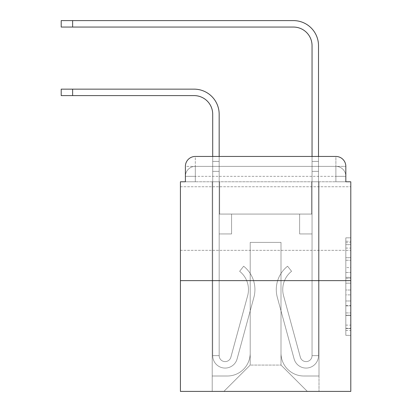 <?xml version="1.0" encoding="UTF-8"?>
<svg xmlns="http://www.w3.org/2000/svg" width="412" height="412" viewBox="0 0 412 412"><rect width="100%" height="100%" fill="white"/><g stroke="black" fill="none" stroke-linecap="round" stroke-linejoin="round"><path stroke-width="0.31" stroke-dasharray="2.06 1.54" d="M345.828 267.579L345.828 283.178L350.792 283.178L350.792 330.476L350.792 242.714L350.792 283.178L345.828 283.178L345.828 241.252L345.828 335.347L345.828 237.837L345.828 328.524L350.792 328.524L345.828 328.524L350.792 328.524L345.828 328.524L345.828 312.919L345.828 335.347L350.792 335.347L350.792 237.837L350.792 328.282L350.792 290.007L345.828 290.007L350.792 290.007L350.792 312.919L350.792 244.661L345.828 244.661L350.792 244.661L350.792 335.347L350.792 242.714L350.792 335.347L345.828 335.347L345.828 237.837L350.792 237.837L350.792 242.714L350.792 237.837L350.792 242.714L350.792 237.837L350.792 241.252L350.792 237.837L345.828 237.837L345.828 244.661L350.792 244.661L345.828 244.661L345.828 267.579L350.792 267.579M350.792 218.54L350.792 250.331L350.792 218.54M180.42 218.54L180.42 250.331L180.42 218.54M185.385 181.785L195.319 181.785L185.385 181.785L195.319 181.785L185.385 181.785L185.385 176.321L335.893 176.321L185.385 176.321L195.319 176.321L195.319 166.386L335.893 166.386L195.319 166.386L335.893 166.386L335.893 176.321L345.828 176.321L335.893 176.321L335.893 166.386L335.893 176.321L345.828 176.321L335.893 176.321L345.828 176.321L335.893 176.321L345.828 176.321L335.893 176.321L345.828 176.321L335.893 176.321L345.828 176.321L335.893 176.321L335.893 166.386L335.893 176.321L335.893 166.386L335.893 176.321L335.893 166.386L335.893 176.321L335.893 166.386L335.893 176.321L335.893 166.386L345.828 166.386L185.385 166.386A9.934 9.934 0 0 1 195.319 156.452L335.893 156.452L195.319 156.452A9.934 9.934 0 0 0 185.385 166.386L195.319 166.386A9.934 9.934 0 0 0 185.385 176.321L195.319 176.321L195.319 166.386A9.934 9.934 0 0 0 185.385 176.321L195.319 176.321L185.385 176.321L195.319 176.321L185.385 176.321L195.319 176.321L185.385 176.321L185.385 181.785L185.385 176.321L185.385 181.785L185.385 176.321L185.385 181.785L180.42 181.785L180.42 391.4L350.792 391.4L350.792 181.785L345.828 181.785L345.828 166.386A9.934 9.934 0 0 0 335.893 156.452A9.934 9.934 0 0 1 345.828 166.386L345.828 181.785L185.385 181.785L185.385 166.386L185.385 181.785L345.828 181.785L335.893 181.785L345.828 181.785L335.893 181.785L345.828 181.785L335.893 181.785L345.828 181.785L335.893 181.785L345.828 181.785L335.893 181.785L345.828 181.785L335.893 181.785L335.893 166.386L335.893 181.785L335.893 176.321L335.893 181.785L335.893 176.321L335.893 181.785L335.893 176.321L335.893 181.785L335.893 176.321L335.893 181.785L335.893 176.321L335.893 181.785L335.893 176.321L335.893 181.785L345.828 181.785L345.828 176.321A9.934 9.934 0 0 0 335.893 166.386L335.893 156.452A9.934 9.934 0 0 1 345.828 166.386A9.934 9.934 0 0 0 335.893 156.452L335.893 166.386A9.934 9.934 0 0 1 345.828 176.321A9.934 9.934 0 0 0 335.893 166.386A9.934 9.934 0 0 1 345.828 176.321A9.934 9.934 0 0 0 335.893 166.386A9.934 9.934 0 0 1 345.828 176.321L345.828 181.785M350.792 277.327L350.792 272.456L350.792 277.327L345.828 277.327L345.828 257.706L345.828 315.479L345.828 300.976L350.792 300.976L345.828 300.976L345.828 335.347L350.792 335.347L345.828 335.347L350.792 335.347L345.828 335.347L345.828 237.837L350.792 237.837L345.828 237.837L350.792 237.837L345.828 237.837L345.828 277.327L350.792 277.327M180.42 280.634L350.792 280.634M212.705 156.452L219.163 156.452L219.163 161.422L219.163 114.232A25.086 25.086 0 0 0 194.078 89.147L61.208 89.147L72.63 89.147L61.208 89.147L72.63 89.147L61.208 89.147L72.63 89.147L61.208 89.147L72.63 89.147L61.208 89.147L72.63 89.147L61.208 89.147L72.63 89.147L61.208 89.147L61.208 95.605L194.078 95.605A18.628 18.628 0 0 1 212.705 114.232L212.705 161.422L219.163 161.422L219.163 171.356L219.163 114.232A25.086 25.086 0 0 0 194.078 89.147L72.63 89.147L72.63 95.605L194.078 95.605A18.628 18.628 0 0 1 212.705 114.232L212.705 161.422L219.163 161.422L219.163 156.452L219.163 214.07L231.58 214.07L219.163 214.07L231.58 214.07L219.163 214.07L219.163 355.638A5.959 5.959 0 0 0 230.875 357.204A5.959 5.959 0 0 1 219.163 355.638A5.959 5.959 0 0 0 230.875 357.204L247.648 295.718A23.345 23.345 0 0 0 239.635 271.287A23.345 23.345 0 0 1 247.648 295.718A23.345 23.345 0 0 0 239.635 271.287L243.652 266.229A29.803 29.803 0 0 1 253.874 297.418L237.106 358.904A12.417 12.417 0 0 1 212.705 355.638L212.705 161.422L212.705 171.356L212.705 161.422L219.163 161.422L219.163 114.232A25.086 25.086 0 0 0 194.078 89.147L72.63 89.147L72.63 95.605L61.208 95.605L194.078 95.605A18.628 18.628 0 0 1 212.705 114.232L212.705 161.422L219.163 161.422L219.163 171.356L219.163 114.232A25.086 25.086 0 0 0 194.078 89.147L72.63 89.147L72.63 95.605L194.078 95.605A18.628 18.628 0 0 1 212.705 114.232L212.705 161.422L219.163 161.422L219.163 156.452L219.163 214.07L219.163 114.232A25.086 25.086 0 0 0 194.078 89.147L72.63 89.147L72.63 95.605L61.208 95.605L194.078 95.605A18.628 18.628 0 0 1 212.705 114.232L212.705 161.422L219.163 161.422L219.163 214.07L231.58 214.07L231.58 233.939L231.58 214.07L231.58 233.939L219.163 233.939L219.163 355.638L212.705 355.638L212.705 161.422L212.705 171.356L212.705 161.422L219.163 161.422L219.163 114.232A25.086 25.086 0 0 0 194.078 89.147L72.63 89.147L72.63 95.605L194.078 95.605A18.628 18.628 0 0 1 212.705 114.232L212.705 161.422L219.163 161.422L219.163 156.452L219.163 171.356L219.163 114.232A25.086 25.086 0 0 0 194.078 89.147L72.63 89.147L72.63 95.605L61.208 95.605L194.078 95.605A18.628 18.628 0 0 1 212.705 114.232L212.705 161.422L219.163 161.422L219.163 214.07L231.58 214.07L219.163 214.07L219.163 233.939L219.163 161.422L212.705 161.422L212.705 171.356L212.705 161.422L219.163 161.422L212.705 161.422L219.163 161.422L212.705 161.422L212.705 171.356L212.705 161.422L219.163 161.422L212.705 161.422L219.163 161.422L212.705 161.422L212.705 171.356L212.705 161.422L219.163 161.422L212.705 161.422L219.163 161.422L212.705 161.422L212.705 171.356L219.163 171.356L219.163 214.07L231.58 214.07L219.163 214.07L231.58 214.07L231.58 233.939L219.163 233.939L219.163 355.638L212.705 355.638L212.705 171.356L219.163 171.356L219.163 161.422L212.705 161.422L219.163 161.422L212.705 161.422L219.163 161.422L219.163 355.638A5.959 5.959 0 0 0 230.875 357.204L247.648 295.718A23.345 23.345 0 0 0 239.635 271.287L243.652 266.229A29.803 29.803 0 0 1 253.874 297.418L237.106 358.904A12.417 12.417 0 0 1 212.705 355.638L212.705 171.356L219.163 171.356L219.163 214.07L219.163 171.356L219.163 214.07L231.58 214.07L231.58 233.939L219.163 233.939L219.163 214.07L231.58 214.07L219.163 214.07L219.163 355.638A5.959 5.959 0 0 0 230.875 357.204A5.959 5.959 0 0 1 219.163 355.638L212.705 355.638L212.705 171.356L219.163 171.356L219.163 214.07L231.58 214.07L219.163 214.07L231.58 214.07L231.58 233.939L219.163 233.939L219.163 355.638L212.705 355.638L212.705 171.356L219.163 171.356L219.163 233.939L219.163 214.07L231.58 214.07L231.58 233.939L231.58 214.07L219.163 214.07L231.58 214.07L219.163 214.07L219.163 355.638A5.959 5.959 0 0 0 230.875 357.204L247.648 295.718A23.345 23.345 0 0 0 239.635 271.287A23.345 23.345 0 0 1 247.648 295.718A23.345 23.345 0 0 0 239.635 271.287L243.652 266.229A29.803 29.803 0 0 1 253.874 297.418L237.106 358.904A12.417 12.417 0 0 1 212.705 355.638L212.705 171.356L219.163 171.356L219.163 214.07L231.58 214.07L231.58 233.939L231.58 214.07L231.58 233.939L219.163 233.939L219.163 355.638A5.959 5.959 0 0 0 230.875 357.204L247.648 295.718A23.345 23.345 0 0 0 239.635 271.287L243.652 266.229A29.803 29.803 0 0 1 253.874 297.418L237.106 358.904A12.417 12.417 0 0 1 212.705 355.638L212.705 171.356L219.163 171.356L212.705 171.356L219.163 171.356L212.705 171.356L219.163 171.356L212.705 171.356L219.163 171.356L212.705 171.356L212.705 355.638L212.705 161.422L219.163 161.422L212.705 161.422L212.705 114.232L212.705 156.452M312.049 156.452L318.507 156.452L318.507 161.422L312.049 161.422L318.507 161.422L318.507 45.686A25.086 25.086 0 0 0 293.421 20.6L61.208 20.6L72.63 20.6L61.208 20.6L72.63 20.6L61.208 20.6L72.63 20.6L61.208 20.6L72.63 20.6L61.208 20.6L72.63 20.6L61.208 20.6L72.63 20.6L61.208 20.6L61.208 27.058L293.421 27.058A18.628 18.628 0 0 1 312.049 45.686L312.049 171.356L312.049 161.422L318.507 161.422L318.507 171.356L318.507 161.422L312.049 161.422L318.507 161.422L312.049 161.422L312.049 214.07L299.632 214.07L312.049 214.07L299.632 214.07L312.049 214.07L312.049 355.638A5.959 5.959 0 0 1 300.338 357.204A5.959 5.959 0 0 0 312.049 355.638A5.959 5.959 0 0 1 300.338 357.204L283.564 295.718A23.345 23.345 0 0 1 291.578 271.287A23.345 23.345 0 0 0 283.564 295.718A23.345 23.345 0 0 1 291.578 271.287L287.561 266.229A29.803 29.803 0 0 0 277.338 297.418L294.106 358.904A12.417 12.417 0 0 0 318.507 355.638L318.507 45.686A25.086 25.086 0 0 0 293.421 20.6L72.63 20.6L72.63 27.058L293.421 27.058A18.628 18.628 0 0 1 312.049 45.686L312.049 161.422L318.507 161.422L318.507 156.452L318.507 171.356L318.507 161.422L312.049 161.422L318.507 161.422L312.049 161.422L312.049 171.356L312.049 161.422L318.507 161.422L318.507 45.686A25.086 25.086 0 0 0 293.421 20.6L72.63 20.6L72.63 27.058L61.208 27.058L293.421 27.058A18.628 18.628 0 0 1 312.049 45.686L312.049 161.422L318.507 161.422L318.507 171.356L318.507 161.422L312.049 161.422L312.049 214.07L312.049 161.422L318.507 161.422L312.049 161.422L318.507 161.422L318.507 45.686A25.086 25.086 0 0 0 293.421 20.6L72.63 20.6L72.63 27.058L293.421 27.058A18.628 18.628 0 0 1 312.049 45.686L312.049 214.07L299.632 214.07L299.632 233.939L299.632 214.07L299.632 233.939L312.049 233.939L312.049 355.638L318.507 355.638L318.507 156.452L318.507 171.356L318.507 161.422L312.049 161.422L318.507 161.422L312.049 161.422L318.507 161.422L318.507 45.686A25.086 25.086 0 0 0 293.421 20.6L72.63 20.6L72.63 27.058L61.208 27.058L293.421 27.058A18.628 18.628 0 0 1 312.049 45.686L312.049 171.356L312.049 161.422L318.507 161.422L318.507 171.356L318.507 161.422L312.049 161.422L318.507 161.422L312.049 161.422L312.049 214.07L299.632 214.07L312.049 214.07L312.049 233.939L312.049 161.422L318.507 161.422L318.507 45.686A25.086 25.086 0 0 0 293.421 20.6L72.63 20.6L72.63 27.058L293.421 27.058A18.628 18.628 0 0 1 312.049 45.686L312.049 214.07L299.632 214.07L312.049 214.07L299.632 214.07L299.632 233.939L312.049 233.939L312.049 355.638L318.507 355.638L318.507 171.356L312.049 171.356L312.049 355.638A5.959 5.959 0 0 1 300.338 357.204L283.564 295.718A23.345 23.345 0 0 1 291.578 271.287L287.561 266.229A29.803 29.803 0 0 0 277.338 297.418L294.106 358.904A12.417 12.417 0 0 0 318.507 355.638L318.507 171.356L312.049 171.356L312.049 45.686L312.049 161.422L318.507 161.422L318.507 156.452L318.507 171.356L312.049 171.356L312.049 214.07L312.049 171.356L312.049 214.07L299.632 214.07L299.632 233.939L312.049 233.939L312.049 214.07L299.632 214.07L312.049 214.07L312.049 355.638A5.959 5.959 0 0 1 300.338 357.204A5.959 5.959 0 0 0 312.049 355.638L318.507 355.638L318.507 171.356L312.049 171.356L312.049 214.07L299.632 214.07L312.049 214.07L299.632 214.07L299.632 233.939L312.049 233.939L312.049 355.638L318.507 355.638L318.507 171.356L312.049 171.356L312.049 233.939L312.049 214.07L299.632 214.07L299.632 233.939L299.632 214.07L312.049 214.07L299.632 214.07L312.049 214.07L312.049 355.638A5.959 5.959 0 0 1 300.338 357.204L283.564 295.718A23.345 23.345 0 0 1 291.578 271.287A23.345 23.345 0 0 0 283.564 295.718A23.345 23.345 0 0 1 291.578 271.287L287.561 266.229A29.803 29.803 0 0 0 277.338 297.418L294.106 358.904A12.417 12.417 0 0 0 318.507 355.638L318.507 171.356L312.049 171.356L312.049 214.07L299.632 214.07L299.632 233.939L299.632 214.07L299.632 233.939L312.049 233.939L312.049 355.638A5.959 5.959 0 0 1 300.338 357.204L283.564 295.718A23.345 23.345 0 0 1 291.578 271.287L287.561 266.229A29.803 29.803 0 0 0 277.338 297.418L294.106 358.904A12.417 12.417 0 0 0 318.507 355.638L318.507 171.356L312.049 171.356L318.507 171.356L312.049 171.356L318.507 171.356L312.049 171.356L318.507 171.356L312.049 171.356L318.507 171.356L318.507 355.638L318.507 161.422L312.049 161.422L312.049 156.452M281.005 353.151A22.851 22.851 0 0 0 303.855 376.002A22.851 22.851 0 0 1 281.005 353.151L281.005 242.385L281.005 353.151A22.851 22.851 0 0 0 303.855 376.002L319.001 376.002L303.855 376.002A22.851 22.851 0 0 1 281.005 353.151L281.005 242.385L250.208 242.385L281.005 242.385L281.005 353.151A22.851 22.851 0 0 0 303.855 376.002L319.001 376.002L303.855 376.002A22.851 22.851 0 0 1 281.005 353.151L281.005 242.385L250.208 242.385L250.208 353.151L250.208 242.385L281.005 242.385L281.005 353.151A22.851 22.851 0 0 0 303.855 376.002L319.001 376.002L303.855 376.002A22.851 22.851 0 0 1 281.005 353.151L281.005 242.385L250.208 242.385L250.208 353.151A22.851 22.851 0 0 1 227.357 376.002A22.851 22.851 0 0 0 250.208 353.151L250.208 242.385L281.005 242.385L281.005 353.151A22.851 22.851 0 0 0 303.855 376.002L319.001 376.002L303.855 376.002A22.851 22.851 0 0 1 281.005 353.151L281.005 242.385L250.208 242.385L250.208 353.151A22.851 22.851 0 0 1 227.357 376.002L212.211 376.002L227.357 376.002A22.851 22.851 0 0 0 250.208 353.151L250.208 242.385L281.005 242.385L281.005 353.151A22.851 22.851 0 0 0 303.855 376.002L319.001 376.002L303.855 376.002A22.851 22.851 0 0 1 281.005 353.151L281.005 242.385L250.208 242.385L250.208 353.151A22.851 22.851 0 0 1 227.357 376.002L212.211 376.002L227.357 376.002A22.851 22.851 0 0 0 250.208 353.151L250.208 242.385L281.005 242.385L281.005 353.151M212.211 181.785L212.211 376.002L227.357 376.002A22.851 22.851 0 0 0 250.208 353.151A22.851 22.851 0 0 1 227.357 376.002L212.211 376.002L212.211 181.785L219.658 181.785L219.658 214.07L311.554 214.07L219.658 214.07L311.554 214.07L219.658 214.07L311.554 214.07L219.658 214.07L311.554 214.07L219.658 214.07L311.554 214.07L219.658 214.07L311.554 214.07L219.658 214.07L311.554 214.07L219.658 214.07L219.658 181.785L212.211 181.785L212.211 376.002L212.211 181.785L219.658 181.785L219.658 214.07L219.658 181.785L212.211 181.785L212.211 376.002L212.211 181.785L219.658 181.785L219.658 214.07L219.658 181.785L212.211 181.785L212.211 376.002L212.211 181.785L219.658 181.785L219.658 214.07L219.658 181.785L212.211 181.785L212.211 376.002L212.211 181.785L219.658 181.785L219.658 214.07L219.658 181.785L212.211 181.785L212.211 376.002L227.357 376.002A22.851 22.851 0 0 0 250.208 353.151L250.208 242.385L250.208 353.151A22.851 22.851 0 0 1 227.357 376.002A22.851 22.851 0 0 0 250.208 353.151L250.208 242.385L281.005 242.385L250.208 242.385L250.208 353.151A22.851 22.851 0 0 1 227.357 376.002L212.211 376.002L212.211 181.785L219.658 181.785L219.658 214.07L219.658 181.785L212.211 181.785L212.211 391.4L223.881 391.4L212.211 391.4L212.211 181.785L219.658 181.785L219.658 214.07L219.658 181.785L212.211 181.785M311.554 181.785L311.554 214.07L311.554 181.785L319.001 181.785L319.001 376.002L303.855 376.002L319.001 376.002L319.001 181.785L311.554 181.785L311.554 214.07L311.554 181.785L319.001 181.785L319.001 376.002L319.001 181.785L311.554 181.785L311.554 214.07L311.554 181.785L319.001 181.785L319.001 376.002L319.001 181.785L311.554 181.785L311.554 214.07L311.554 181.785L319.001 181.785L319.001 376.002L319.001 181.785L311.554 181.785L311.554 214.07L311.554 181.785L319.001 181.785L319.001 376.002L319.001 181.785L311.554 181.785L311.554 214.07L311.554 181.785L319.001 181.785L319.001 376.002L319.001 181.785L311.554 181.785L311.554 214.07L311.554 181.785L319.001 181.785L319.001 391.4L223.881 391.4L319.001 391.4L319.001 181.785L311.554 181.785M281.005 242.385L281.005 365.073L281.005 242.385L250.208 242.385L250.208 365.073L281.005 365.073L250.208 365.073L250.208 242.385L250.208 365.073L223.881 391.4L250.208 365.073L223.881 391.4L250.208 365.073L250.208 242.385L281.005 242.385L281.005 365.073L307.331 391.4L281.005 365.073L307.331 391.4L281.005 365.073L281.005 242.385L250.208 242.385L281.005 242.385M195.319 156.452A9.934 9.934 0 0 0 185.385 166.386A9.934 9.934 0 0 1 195.319 156.452L195.319 166.386A9.934 9.934 0 0 0 185.385 176.321L195.319 176.321L185.385 176.321A9.934 9.934 0 0 1 195.319 166.386A9.934 9.934 0 0 0 185.385 176.321A9.934 9.934 0 0 1 195.319 166.386L195.319 156.452M345.828 283.178L350.792 283.178L345.828 283.178M345.828 241.252L345.828 237.837L345.828 241.252L350.792 241.252L345.828 241.252M345.828 315.237L345.828 294.879L345.828 315.237L350.792 315.237L345.828 315.237M345.828 294.879L345.828 290.007L350.792 290.007L345.828 290.007L345.828 294.879L350.792 294.879L345.828 294.879M345.828 257.706L345.828 244.661L345.828 257.706L350.792 257.706L345.828 257.706M345.828 237.837L350.792 237.837L345.828 237.837L345.828 242.714L345.828 237.837L350.792 237.837M345.828 335.347L350.792 335.347L345.828 335.347L345.828 330.476L345.828 335.347M230.875 357.204A5.959 5.959 0 0 1 219.163 355.638L212.705 355.638A12.417 12.417 0 0 0 237.106 358.904A12.417 12.417 0 0 1 212.705 355.638A12.417 12.417 0 0 0 237.106 358.904A12.417 12.417 0 0 1 212.705 355.638A12.417 12.417 0 0 0 237.106 358.904A12.417 12.417 0 0 1 212.705 355.638A12.417 12.417 0 0 0 237.106 358.904A12.417 12.417 0 0 1 212.705 355.638L219.163 355.638A5.959 5.959 0 0 0 230.875 357.204L247.648 295.718A23.345 23.345 0 0 0 239.635 271.287A23.345 23.345 0 0 1 247.648 295.718A23.345 23.345 0 0 0 239.635 271.287L243.652 266.229A29.803 29.803 0 0 1 253.874 297.418L237.106 358.904A12.417 12.417 0 0 1 212.705 355.638A12.417 12.417 0 0 0 237.106 358.904A12.417 12.417 0 0 1 212.705 355.638A12.417 12.417 0 0 0 237.106 358.904A12.417 12.417 0 0 1 212.705 355.638L219.163 355.638A5.959 5.959 0 0 0 230.875 357.204L247.648 295.718A23.345 23.345 0 0 0 239.635 271.287L243.652 266.229A29.803 29.803 0 0 1 253.874 297.418L237.106 358.904A12.417 12.417 0 0 1 212.705 355.638L219.163 355.638A5.959 5.959 0 0 0 230.875 357.204A5.959 5.959 0 0 1 219.163 355.638A5.959 5.959 0 0 0 230.875 357.204L247.648 295.718A23.345 23.345 0 0 0 239.635 271.287A23.345 23.345 0 0 1 247.648 295.718A23.345 23.345 0 0 0 239.635 271.287L243.652 266.229A29.803 29.803 0 0 1 253.874 297.418L237.106 358.904A12.417 12.417 0 0 1 212.705 355.638A12.417 12.417 0 0 0 237.106 358.904A12.417 12.417 0 0 1 212.705 355.638L219.163 355.638L212.705 355.638A12.417 12.417 0 0 0 237.106 358.904A12.417 12.417 0 0 1 212.705 355.638A12.417 12.417 0 0 0 237.106 358.904A12.417 12.417 0 0 1 212.705 355.638L219.163 355.638A5.959 5.959 0 0 0 230.875 357.204L247.648 295.718A23.345 23.345 0 0 0 239.635 271.287L243.652 266.229A29.803 29.803 0 0 1 253.874 297.418L237.106 358.904A12.417 12.417 0 0 1 212.705 355.638L219.163 355.638A5.959 5.959 0 0 0 230.875 357.204A5.959 5.959 0 0 1 219.163 355.638A5.959 5.959 0 0 0 230.875 357.204L247.648 295.718A23.345 23.345 0 0 0 239.635 271.287A23.345 23.345 0 0 1 247.648 295.718A23.345 23.345 0 0 0 239.635 271.287L243.652 266.229A29.803 29.803 0 0 1 253.874 297.418L237.106 358.904A12.417 12.417 0 0 1 212.705 355.638A12.417 12.417 0 0 0 237.106 358.904L253.874 297.418A29.803 29.803 0 0 0 243.652 266.229A29.803 29.803 0 0 1 253.874 297.418A29.803 29.803 0 0 0 243.652 266.229A29.803 29.803 0 0 1 253.874 297.418A29.803 29.803 0 0 0 243.652 266.229A29.803 29.803 0 0 1 253.874 297.418A29.803 29.803 0 0 0 243.652 266.229A29.803 29.803 0 0 1 253.874 297.418A29.803 29.803 0 0 0 243.652 266.229A29.803 29.803 0 0 1 253.874 297.418A29.803 29.803 0 0 0 243.652 266.229A29.803 29.803 0 0 1 253.874 297.418A29.803 29.803 0 0 0 243.652 266.229A29.803 29.803 0 0 1 253.874 297.418A29.803 29.803 0 0 0 243.652 266.229A29.803 29.803 0 0 1 253.874 297.418A29.803 29.803 0 0 0 243.652 266.229A29.803 29.803 0 0 1 253.874 297.418A29.803 29.803 0 0 0 243.652 266.229L239.635 271.287A23.345 23.345 0 0 1 247.648 295.718L230.875 357.204A5.959 5.959 0 0 1 219.163 355.638A5.959 5.959 0 0 0 230.875 357.204L247.648 295.718L230.875 357.204A5.959 5.959 0 0 1 219.163 355.638L212.705 355.638L219.163 355.638A5.959 5.959 0 0 0 230.875 357.204L247.648 295.718A23.345 23.345 0 0 0 239.635 271.287L243.652 266.229L239.635 271.287A23.345 23.345 0 0 1 247.648 295.718L230.875 357.204A5.959 5.959 0 0 1 219.163 355.638L219.163 214.07L231.58 214.07L219.163 214.07L219.163 355.638A5.959 5.959 0 0 0 230.875 357.204L247.648 295.718A23.345 23.345 0 0 0 239.635 271.287L243.652 266.229L239.635 271.287A23.345 23.345 0 0 1 247.648 295.718L230.875 357.204A5.959 5.959 0 0 1 219.163 355.638L219.163 214.07L231.58 214.07L231.58 233.939L219.163 233.939L219.163 355.638A5.959 5.959 0 0 0 230.875 357.204L247.648 295.718A23.345 23.345 0 0 0 239.635 271.287L243.652 266.229L239.635 271.287A23.345 23.345 0 0 1 247.648 295.718L230.875 357.204A5.959 5.959 0 0 1 219.163 355.638L219.163 214.07L231.58 214.07L231.58 233.939L219.163 233.939L219.163 355.638A5.959 5.959 0 0 0 230.875 357.204L247.648 295.718A23.345 23.345 0 0 0 239.635 271.287L243.652 266.229L239.635 271.287A23.345 23.345 0 0 1 247.648 295.718L230.875 357.204M231.58 233.939L219.163 233.939L219.163 214.07L231.58 214.07L231.58 233.939L231.58 214.07L231.58 233.939L231.58 214.07L219.163 214.07L231.58 214.07L231.58 233.939L219.163 233.939L231.58 233.939L219.163 233.939L231.58 233.939L231.58 214.07L231.58 233.939L231.58 214.07L231.58 233.939L219.163 233.939L231.58 233.939L219.163 233.939L231.58 233.939L231.58 214.07L231.58 233.939L219.163 233.939L231.58 233.939L219.163 233.939L231.58 233.939L231.58 214.07L231.58 233.939L219.163 233.939L231.58 233.939L219.163 233.939L231.58 233.939L231.58 214.07L231.58 233.939L219.163 233.939L231.58 233.939M300.338 357.204A5.959 5.959 0 0 0 312.049 355.638L318.507 355.638A12.417 12.417 0 0 1 294.106 358.904A12.417 12.417 0 0 0 318.507 355.638A12.417 12.417 0 0 1 294.106 358.904A12.417 12.417 0 0 0 318.507 355.638A12.417 12.417 0 0 1 294.106 358.904A12.417 12.417 0 0 0 318.507 355.638A12.417 12.417 0 0 1 294.106 358.904A12.417 12.417 0 0 0 318.507 355.638L312.049 355.638A5.959 5.959 0 0 1 300.338 357.204L283.564 295.718A23.345 23.345 0 0 1 291.578 271.287A23.345 23.345 0 0 0 283.564 295.718A23.345 23.345 0 0 1 291.578 271.287L287.561 266.229A29.803 29.803 0 0 0 277.338 297.418L294.106 358.904A12.417 12.417 0 0 0 318.507 355.638A12.417 12.417 0 0 1 294.106 358.904A12.417 12.417 0 0 0 318.507 355.638A12.417 12.417 0 0 1 294.106 358.904A12.417 12.417 0 0 0 318.507 355.638L312.049 355.638A5.959 5.959 0 0 1 300.338 357.204L283.564 295.718A23.345 23.345 0 0 1 291.578 271.287L287.561 266.229A29.803 29.803 0 0 0 277.338 297.418L294.106 358.904A12.417 12.417 0 0 0 318.507 355.638L312.049 355.638A5.959 5.959 0 0 1 300.338 357.204A5.959 5.959 0 0 0 312.049 355.638A5.959 5.959 0 0 1 300.338 357.204L283.564 295.718A23.345 23.345 0 0 1 291.578 271.287A23.345 23.345 0 0 0 283.564 295.718A23.345 23.345 0 0 1 291.578 271.287L287.561 266.229A29.803 29.803 0 0 0 277.338 297.418L294.106 358.904A12.417 12.417 0 0 0 318.507 355.638A12.417 12.417 0 0 1 294.106 358.904A12.417 12.417 0 0 0 318.507 355.638L312.049 355.638L318.507 355.638A12.417 12.417 0 0 1 294.106 358.904A12.417 12.417 0 0 0 318.507 355.638A12.417 12.417 0 0 1 294.106 358.904A12.417 12.417 0 0 0 318.507 355.638L312.049 355.638A5.959 5.959 0 0 1 300.338 357.204L283.564 295.718A23.345 23.345 0 0 1 291.578 271.287L287.561 266.229A29.803 29.803 0 0 0 277.338 297.418L294.106 358.904A12.417 12.417 0 0 0 318.507 355.638L312.049 355.638A5.959 5.959 0 0 1 300.338 357.204A5.959 5.959 0 0 0 312.049 355.638A5.959 5.959 0 0 1 300.338 357.204L283.564 295.718A23.345 23.345 0 0 1 291.578 271.287A23.345 23.345 0 0 0 283.564 295.718A23.345 23.345 0 0 1 291.578 271.287L287.561 266.229A29.803 29.803 0 0 0 277.338 297.418L294.106 358.904A12.417 12.417 0 0 0 318.507 355.638A12.417 12.417 0 0 1 294.106 358.904L277.338 297.418A29.803 29.803 0 0 1 287.561 266.229A29.803 29.803 0 0 0 277.338 297.418A29.803 29.803 0 0 1 287.561 266.229A29.803 29.803 0 0 0 277.338 297.418A29.803 29.803 0 0 1 287.561 266.229A29.803 29.803 0 0 0 277.338 297.418A29.803 29.803 0 0 1 287.561 266.229A29.803 29.803 0 0 0 277.338 297.418A29.803 29.803 0 0 1 287.561 266.229A29.803 29.803 0 0 0 277.338 297.418A29.803 29.803 0 0 1 287.561 266.229A29.803 29.803 0 0 0 277.338 297.418A29.803 29.803 0 0 1 287.561 266.229A29.803 29.803 0 0 0 277.338 297.418A29.803 29.803 0 0 1 287.561 266.229A29.803 29.803 0 0 0 277.338 297.418A29.803 29.803 0 0 1 287.561 266.229A29.803 29.803 0 0 0 277.338 297.418A29.803 29.803 0 0 1 287.561 266.229L291.578 271.287A23.345 23.345 0 0 0 283.564 295.718L300.338 357.204A5.959 5.959 0 0 0 312.049 355.638A5.959 5.959 0 0 1 300.338 357.204L283.564 295.718L300.338 357.204A5.959 5.959 0 0 0 312.049 355.638L318.507 355.638L312.049 355.638A5.959 5.959 0 0 1 300.338 357.204L283.564 295.718A23.345 23.345 0 0 1 291.578 271.287L287.561 266.229L291.578 271.287A23.345 23.345 0 0 0 283.564 295.718L300.338 357.204A5.959 5.959 0 0 0 312.049 355.638L312.049 214.07L299.632 214.07L312.049 214.07L312.049 355.638A5.959 5.959 0 0 1 300.338 357.204L283.564 295.718A23.345 23.345 0 0 1 291.578 271.287L287.561 266.229L291.578 271.287A23.345 23.345 0 0 0 283.564 295.718L300.338 357.204A5.959 5.959 0 0 0 312.049 355.638L312.049 214.07L299.632 214.07L299.632 233.939L312.049 233.939L312.049 355.638A5.959 5.959 0 0 1 300.338 357.204L283.564 295.718A23.345 23.345 0 0 1 291.578 271.287L287.561 266.229L291.578 271.287A23.345 23.345 0 0 0 283.564 295.718L300.338 357.204A5.959 5.959 0 0 0 312.049 355.638L312.049 214.07L299.632 214.07L299.632 233.939L312.049 233.939L312.049 355.638A5.959 5.959 0 0 1 300.338 357.204L283.564 295.718A23.345 23.345 0 0 1 291.578 271.287L287.561 266.229L291.578 271.287A23.345 23.345 0 0 0 283.564 295.718L300.338 357.204M299.632 233.939L312.049 233.939L312.049 214.07L299.632 214.07L299.632 233.939L299.632 214.07L299.632 233.939L299.632 214.07L312.049 214.07L299.632 214.07L299.632 233.939L312.049 233.939L299.632 233.939L312.049 233.939L299.632 233.939L299.632 214.07L299.632 233.939L299.632 214.07L299.632 233.939L312.049 233.939L299.632 233.939L312.049 233.939L299.632 233.939L299.632 214.07L299.632 233.939L312.049 233.939L299.632 233.939L312.049 233.939L299.632 233.939L299.632 214.07L299.632 233.939L312.049 233.939L299.632 233.939L312.049 233.939L299.632 233.939L299.632 214.07L299.632 233.939L312.049 233.939L299.632 233.939M72.63 95.605L194.078 95.605L61.208 95.605L194.078 95.605L61.208 95.605L194.078 95.605L72.63 95.605L72.63 89.147L194.078 89.147L72.63 89.147L194.078 89.147L72.63 89.147L194.078 89.147L72.63 89.147L72.63 95.605L72.63 89.147M219.163 114.232A25.086 25.086 0 0 0 194.078 89.147A25.086 25.086 0 0 1 219.163 114.232A25.086 25.086 0 0 0 194.078 89.147A25.086 25.086 0 0 1 219.163 114.232A25.086 25.086 0 0 0 194.078 89.147A25.086 25.086 0 0 1 219.163 114.232M72.63 27.058L293.421 27.058A18.628 18.628 0 0 1 312.049 45.686L312.049 161.422L318.507 161.422L318.507 45.686A25.086 25.086 0 0 0 293.421 20.6L72.63 20.6L72.63 27.058L293.421 27.058L61.208 27.058L293.421 27.058L61.208 27.058L293.421 27.058L72.63 27.058L72.63 20.6L293.421 20.6L72.63 20.6L293.421 20.6L72.63 20.6L293.421 20.6L72.63 20.6L72.63 27.058L72.63 20.6M318.507 45.686A25.086 25.086 0 0 0 293.421 20.6A25.086 25.086 0 0 1 318.507 45.686A25.086 25.086 0 0 0 293.421 20.6A25.086 25.086 0 0 1 318.507 45.686A25.086 25.086 0 0 0 293.421 20.6A25.086 25.086 0 0 1 318.507 45.686M239.635 271.287L243.652 266.229L239.635 271.287M291.578 271.287L287.561 266.229L291.578 271.287M195.319 181.785L195.319 176.321L195.319 181.785M345.828 312.919L350.792 312.919L345.828 312.919M345.828 305.606L350.792 305.606M345.828 260.266L350.792 260.266L345.828 260.266M345.828 242.714L350.792 242.714M345.828 330.476L350.792 330.476M345.828 325.109L350.792 325.109M345.828 248.076L350.792 248.076M345.828 278.306L350.792 278.306L345.828 278.306M345.828 305.853L350.792 305.853L345.828 305.853M345.828 315.479L350.792 315.479L345.828 315.479M345.828 272.456L350.792 272.456L345.828 272.456M180.42 186.754L350.792 186.754L180.42 186.754M180.42 250.331L350.792 250.331L180.42 250.331M345.828 328.282L350.792 328.282M345.828 328.524L350.792 328.524M345.828 244.661L350.792 244.661M61.208 89.147L61.208 95.605M61.208 20.6L61.208 27.058"/><path stroke-width="0.62" d="M185.385 166.386L185.385 181.785L185.385 166.386A9.934 9.934 0 0 1 195.319 156.452L212.705 156.452L212.705 114.232A18.628 18.628 0 0 0 194.078 95.605A18.628 18.628 0 0 1 212.705 114.232A18.628 18.628 0 0 0 194.078 95.605A18.628 18.628 0 0 1 212.705 114.232A18.628 18.628 0 0 0 194.078 95.605A18.628 18.628 0 0 1 212.705 114.232A18.628 18.628 0 0 0 194.078 95.605L61.208 95.605L61.208 89.147L72.63 89.147L72.63 95.605M350.792 280.634L180.42 280.634L180.42 391.4L350.792 391.4L350.792 181.785L345.828 181.785L345.828 166.386A9.934 9.934 0 0 0 335.893 156.452L195.319 156.452M180.42 280.634L180.42 181.785L185.385 181.785M72.63 89.147L194.078 89.147A25.086 25.086 0 0 1 219.163 114.232L219.163 156.452L219.163 114.232L219.163 156.452L219.163 114.232L219.163 156.452L219.163 114.232L219.163 156.452L312.049 156.452L312.049 45.686A18.628 18.628 0 0 0 293.421 27.058A18.628 18.628 0 0 1 312.049 45.686A18.628 18.628 0 0 0 293.421 27.058A18.628 18.628 0 0 1 312.049 45.686A18.628 18.628 0 0 0 293.421 27.058A18.628 18.628 0 0 1 312.049 45.686A18.628 18.628 0 0 0 293.421 27.058L61.208 27.058L61.208 20.6L72.63 20.6L72.63 27.058M72.63 20.6L293.421 20.6A25.086 25.086 0 0 1 318.507 45.686L318.507 156.452L318.507 45.686L318.507 156.452L318.507 45.686L318.507 156.452L318.507 45.686L318.507 156.452L335.893 156.452M345.828 181.785L345.828 166.386"/></g></svg>
